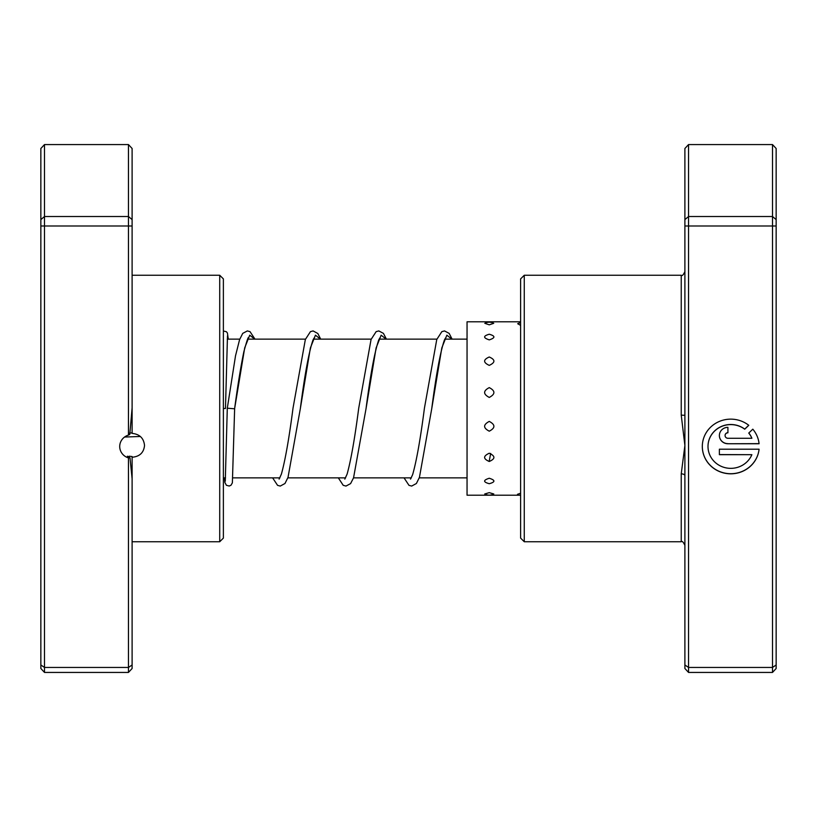 <?xml version="1.0" encoding="UTF-8"?>
<svg xmlns="http://www.w3.org/2000/svg" width="817" height="817" viewBox="0 0 817 817"><rect width="100%" height="100%" fill="white"/><g stroke="black" fill="none" stroke-linecap="round" stroke-linejoin="round"><path stroke-width="1.23" d="M128.463 435.104L128.463 144.568L132.109 148.5L132.109 407.867L129.791 434.419L128.463 435.104A12.408 11.928 180 0 0 128.463 457.898L129.995 457.826L132.109 478.701L132.109 664.977L128.463 667.448L128.463 457.898M129.219 433.153L132.109 432.816M132.109 407.867L132.109 433.398C139.656 434.164 143.792 438.188 144.527 445.49C143.792 452.669 139.656 456.591 132.109 457.244L132.109 478.701M132.109 457.244L132.109 456.54L129.219 456.223L127.932 456.734L129.995 457.826M127.391 456.182L127.932 456.734M219.722 275.258L223.378 278.903L223.378 538.097L219.722 541.742L219.722 275.258L132.109 275.258M124.572 437.024L140.361 436.492M132.109 664.977L132.109 668.5L128.463 672.432L44.496 672.432L40.85 668.5L40.85 148.5L44.496 144.568L44.496 672.432M128.463 144.568L44.496 144.568M132.109 219.599L128.463 216.515L44.496 216.515L40.85 219.599M132.109 225.992L40.85 225.992M128.463 672.432L128.463 667.448L44.496 667.448L40.85 664.977M489.26 492.651L484.736 493.979A9.487 9.487 0 0 0 493.785 493.979L489.26 492.651M520.613 493.223L517.488 494.305A9.487 9.487 0 0 0 520.613 495.368M489.26 478.251C483.082 480.202 483.082 482.03 489.26 483.715C495.439 482.02 495.439 480.202 489.26 478.251M520.613 479.722L520.613 484.706M489.26 453.231C483.082 456.08 483.082 458.827 489.26 461.482C495.439 458.817 495.439 456.07 489.26 453.231M520.613 455.375L520.613 463.086M489.26 421.409C483.082 424.707 483.082 427.965 489.26 431.182C495.439 427.955 495.439 424.687 489.26 421.409M520.613 423.9L520.613 433.153M489.26 387.615C483.082 390.863 483.082 394.141 489.26 397.44C495.439 394.121 495.439 390.853 489.26 387.615M520.613 390.077L520.613 399.462M489.26 356.998C483.082 359.715 483.082 362.503 489.26 365.373C495.439 362.493 495.439 359.705 489.26 356.998M520.613 359.051L520.613 367.16M489.26 334.235C483.082 335.981 483.082 337.86 489.26 339.872C495.439 337.86 495.439 335.981 489.26 334.235M520.613 335.562L520.613 341.138M484.798 323.318L489.26 324.819L493.723 323.318A9.487 9.487 0 0 0 484.798 323.318M520.613 322.766A9.487 9.487 0 0 0 517.692 323.726L520.613 325.38M520.613 321.796L467.048 321.796L467.048 495.204L519.765 495.204M684.891 475.657L684.891 148.5L688.537 144.568L688.537 672.432L684.891 668.5L684.891 475.657A3.646 1.787 -0 0 0 681.235 473.86L684.891 445.49L681.235 415.138L681.235 275.258C682.124 276.187 683.339 274.972 684.891 271.601M708.002 446.48L708.002 446.378A22.764 21.875 0 0 1 720.757 426.729A22.764 21.875 0 0 1 744.726 429.099L744.726 429.201A22.764 21.875 180 0 0 720.757 426.831A22.764 21.875 180 0 0 708.002 446.48A22.764 21.875 180 0 0 726.415 467.947A22.764 21.875 180 0 0 751.875 454.681L719.379 454.681L719.379 449.207L759.085 449.207A28.462 27.339 0 0 1 729.346 473.778A28.462 27.339 0 0 1 702.314 446.48A28.462 27.339 0 0 1 718.572 421.776A28.462 27.339 0 0 1 748.781 425.31L744.726 429.201M702.314 446.429A28.462 27.339 180 0 0 729.315 473.676A28.462 27.339 180 0 0 759.075 449.207M727.916 443.743A8.538 8.201 0 0 1 719.379 435.543A8.538 8.201 0 0 1 727.916 427.342L727.916 432.806A2.849 2.737 180 0 0 725.077 435.543A2.849 2.737 180 0 0 727.916 438.28L751.875 438.28A22.764 21.875 180 0 0 748.75 433.071L752.804 429.18A28.462 27.339 0 0 1 759.085 443.743L727.916 443.743L759.075 443.641M719.379 435.492A8.538 8.201 180 0 0 727.916 443.641M725.077 435.543L725.077 435.441A2.849 2.737 0 0 1 727.916 432.704L727.916 427.342M524.269 541.742L520.613 538.097L520.613 278.903L524.269 275.258L524.269 541.742L681.235 541.742L681.235 473.86M684.891 664.977L688.537 667.448L772.504 667.448L772.504 144.568L688.537 144.568M684.891 225.992L776.15 225.992L776.15 668.5L772.504 672.432L772.504 667.448L776.15 664.977M684.891 219.599L688.537 216.515L772.504 216.515L776.15 219.599L776.15 225.992M688.537 672.432L772.504 672.432M772.504 144.568L776.15 148.5L776.15 219.599M748.801 433.02A22.764 21.875 0 0 1 751.875 438.178L751.875 438.28M744.726 429.099L748.719 425.269M719.379 449.207L719.379 454.579L751.875 454.681M684.891 415.322L681.235 415.138M254.986 339.137L250.033 331.651L247.357 330.926L242.731 333.377L239.585 339.647L235.51 355.834L227.3 408.204L234.602 408.796L244.702 347.858L249.726 335.184L254.761 339.137M227.483 335.848L225.472 408.5L223.378 408.5M129.219 457.459L129.219 456.223M314.198 337.891L312.993 340.005C308.908 351.964 304.68 374.88 300.319 408.735L310.389 347.93L315.433 335.184L320.468 339.137M379.905 337.891L378.7 340.015C374.615 351.974 370.387 374.88 366.026 408.735L376.106 347.93L381.141 335.195L386.175 339.137M445.612 337.891L444.407 340.005C440.322 351.964 436.094 374.87 431.733 408.735L441.813 347.93L446.848 335.184L451.883 339.137M467.048 477.863L419.254 477.863M411.329 477.863L353.547 477.863M345.622 477.863L287.839 477.863M279.914 477.863L232.835 477.863M225.523 477.863L223.378 477.863M467.048 339.137L444.816 339.137M436.891 339.137L379.108 339.137M371.184 339.137L313.401 339.137M305.476 339.137L247.694 339.137M239.769 339.137L227.249 339.137M219.722 541.742L132.109 541.742M520.613 321.632A9.487 9.487 0 0 0 519.765 321.796M681.235 541.742C682.103 540.793 683.318 542.008 684.891 545.399M524.269 275.258L681.235 275.258M248.491 337.891C248.348 336.338 246.805 340.924 243.875 351.647C240.811 366.373 237.737 385.328 234.642 408.48L232.375 482.847L230.976 485.257L229.199 486.033L226.38 485.278L224.879 482.408L224.491 477.863M320.693 339.137L317.833 333.499L313.095 330.926L310.429 331.651L305.354 339.484L293.017 408.143C289.085 438.402 285.204 460.4 281.395 474.115L279.118 479.109M386.4 339.137L383.439 333.377L378.812 330.926L376.137 331.651L371.061 339.494L358.724 408.153C354.792 438.402 350.922 460.38 347.113 474.105L344.825 479.109M452.107 339.137L449.156 333.387L444.519 330.926L441.844 331.651L436.768 339.484L424.432 408.143C420.438 438.964 416.507 461.125 412.646 474.636L410.532 479.109M227.3 408.204L225.278 481.152M223.378 330.997L226.38 331.722L227.422 332.999L228.27 339.137M272.623 477.863L277.576 485.349L280.251 486.074L284.98 483.501L288.023 477.353L300.319 408.735M338.33 477.863L343.191 485.298L345.959 486.074L350.585 483.613L353.547 477.853L366.026 408.735M404.037 477.863L408.99 485.349L411.666 486.074L416.394 483.501L419.438 477.353L431.733 408.735M489.158 461.482L490.67 453.425"/></g></svg>
